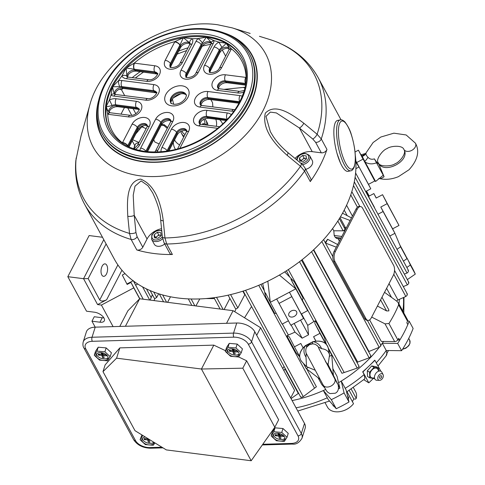 <?xml version="1.0" encoding="UTF-8"?>
<svg xmlns="http://www.w3.org/2000/svg" width="485" height="485" viewBox="0 0 485 485"><rect width="100%" height="100%" fill="white"/><g stroke="black" fill="none" stroke-linecap="round" stroke-linejoin="round"><path stroke-width="0.73" d="M262.797 444.272L291.455 443.429A11.549 6.699 -162.5 0 0 297.996 435.857L248.253 344.126A11.549 6.699 -162.5 0 0 233.831 337.166L92.308 341.307A2.886 1.212 -91.7 0 1 92.035 337.245A14.441 8.372 17.5 0 0 83.19 341.986L86.372 331.886A14.441 8.372 17.5 0 1 95.218 327.151L92.035 337.245L233.552 333.104L236.741 323.01A14.441 8.372 17.5 0 1 254.764 331.71L304.513 423.441A14.441 8.372 17.5 0 1 305.18 428.17L301.991 438.264A14.441 8.372 17.5 0 0 301.324 433.535L304.513 423.441M236.741 323.01L95.218 327.151M213.818 345.132L119.837 347.884L116.588 358.172L201.439 369.018L213.818 345.132L225.543 350.722M238.559 356.93L246.635 360.779L278.651 419.816L274.813 427.224L251.188 460.75L201.439 369.018L242.797 368.188L274.813 427.224M116.588 358.172L102.99 371.655L105.118 364.92L119.837 347.884M102.99 371.655L135.006 430.686L166.337 449.91L251.188 460.75M246.635 360.779L242.797 368.188M337.026 153.43L340.476 163.069M287.138 155.315A4.335 1.485 129.5 0 0 287.744 152.442L301.088 163.445C302.125 164.106 303.44 165.64 305.029 168.052L305.029 168.052A4.335 3.025 151.5 0 1 304.586 171.108L300.506 166.288L287.138 155.315C276.177 145.591 261.47 129.847 265.319 113.163C275.577 102.468 292.164 114.581 303.786 123.202L317.111 134.248L321.264 138.934L326.957 149.428A132.841 92.799 151.5 0 1 310.279 181.602L304.586 171.108A132.841 92.799 151.5 0 1 166.707 244.01A4.335 3.025 -28.5 0 1 164.027 242.706L162.348 236.838L160.638 219.681C160.371 212.563 157.716 203.615 152.678 192.83L147.943 185.688L141.105 180.899L134.994 186.185L133.217 195.219L134.224 215.322A4.335 1.522 174.3 0 1 127.779 216.268C127.094 201.936 126.197 181.481 140.601 179.092C156.406 185.319 161.323 206.234 163.281 220.802L164.948 237.959L166.707 244.01L172.399 254.504A132.841 92.799 151.5 0 1 153.957 253.503A132.841 92.799 151.5 0 1 136.831 249.957L131.138 239.463L129.525 233.43L127.779 216.268M232.157 27.857L217.789 24.777C166.834 17.12 102.171 57.157 89.798 105.057A98.025 68.476 151.5 0 0 140.262 175.837A98.025 68.476 151.5 0 0 259.154 117.473A98.025 68.476 151.5 0 0 232.157 27.857L250.181 33.441M355.299 155.394A132.841 92.799 151.5 0 1 303.44 258.644A132.841 92.799 151.5 0 1 178.086 298.008A132.841 92.799 151.5 0 1 114.314 259.081L84.493 204.082C77.412 190.805 74.526 176.304 75.83 160.565L81.001 136.042L89.798 105.057M127.761 107.979L131.75 115.333M138.862 128.446L139.462 129.55M133.102 108.658L135.897 113.805M142.493 125.973L143.281 127.422M124.7 95.636L121.535 89.804L119.462 89.119M119.092 89.288L117.328 90.355M228.926 49.816A4.335 2.243 25.3 0 1 228.962 49.731L228.241 46.251L225.968 43.165C225.683 44.032 224.337 45.438 221.942 47.384L218.82 42.11L225.968 43.165L231.4 48.858A73.641 51.44 151.5 0 1 246.107 77.436A4.335 2.304 -80.6 0 0 245.719 83.475A5.778 4.038 -28.5 0 0 245.531 83.444L225.222 80.85A5.778 4.038 -28.5 0 0 219.226 83.044A5.778 4.038 -28.5 0 0 217.838 88.052L219.432 88.779A4.335 2.225 97.3 0 0 217.407 90.355A10.106 7.063 151.5 0 1 212.836 81.474A10.106 7.063 151.5 0 1 225.47 74.793L245.78 77.388A10.106 7.063 151.5 0 1 246.107 77.436M210.793 41.855L206.38 37.139L202.33 42.995A4.335 1.182 -134.6 0 0 198.062 38.6L206.38 37.139L214.055 40.643A73.641 51.44 151.5 0 1 218.82 42.11A10.106 7.063 151.5 0 0 214.049 46.96L204.524 65.329A10.106 7.063 151.5 0 0 209.096 74.205A10.106 7.063 151.5 0 0 221.73 67.524L231.254 49.155A10.106 7.063 151.5 0 0 231.4 48.858A4.335 2.243 25.3 0 0 228.962 49.731L228.884 49.888A4.335 2.158 27.4 0 1 231.254 49.155M189.908 43.068A4.335 3.092 -21.7 0 1 192.454 38.745A10.106 7.063 151.5 0 1 191.927 44.135A4.335 2.158 27.4 0 0 189.556 44.862L189.859 42.977L183.366 37.721L179.977 44.959A4.335 2.073 -150.6 0 0 174.879 41.637L183.366 37.721L192.454 38.745A73.641 51.44 151.5 0 1 198.062 38.6A10.106 7.063 151.5 0 0 195.964 41.395L180.984 70.295A10.106 7.063 151.5 0 0 185.555 79.17A10.106 7.063 151.5 0 0 198.189 72.489L213.17 43.595A10.106 7.063 151.5 0 0 214.055 40.643A4.335 2.825 4.3 0 0 211.211 43.044L210.805 44.323A4.335 2.158 27.4 0 1 213.17 43.595M127.155 76.691A5.778 4.038 151.5 0 1 129.149 72.01A5.778 4.038 151.5 0 1 134.788 70.143L134.297 69.234A5.778 4.038 -28.5 0 0 134.109 69.209L126.155 67.973L126.937 76.472A4.335 3.098 147.2 0 0 121.82 76.09L126.155 67.973L134.218 63.135A73.641 51.44 151.5 0 1 174.879 41.637A10.106 7.063 151.5 0 0 174.721 41.934L165.197 60.304A10.106 7.063 151.5 0 0 169.768 69.179A10.106 7.063 151.5 0 0 182.402 62.498L191.927 44.135M114.551 93.999A5.778 4.038 151.5 0 1 116.582 89.337A5.778 4.038 151.5 0 1 122.196 87.494L121.705 86.585A5.778 4.038 -28.5 0 0 119.728 86.669L112.514 86.773L114.023 93.235L114.702 94.138A4.335 2.861 120.9 0 0 110.998 95.133L112.514 86.773L118.498 80.668A73.641 51.44 151.5 0 1 121.82 76.09A10.106 7.063 151.5 0 0 126.482 78.734L146.791 81.328A10.106 7.063 151.5 0 0 159.426 74.648A10.106 7.063 151.5 0 0 154.86 65.772L134.545 63.171A10.106 7.063 151.5 0 0 134.218 63.135A4.335 2.14 -84.8 0 0 134.109 69.209M109.986 112.72A4.335 2.304 99.4 0 0 109.901 112.702A4.335 2.304 99.4 0 0 107.718 114.254L106.185 106.5L109.458 99.94A73.641 51.44 151.5 0 1 110.998 95.133A10.106 7.063 151.5 0 0 113.89 96.085L145.846 100.171A10.106 7.063 151.5 0 0 158.48 93.49A10.106 7.063 151.5 0 0 153.909 84.608L121.953 80.528A10.106 7.063 151.5 0 0 118.498 80.668A4.335 1.273 -101 0 0 119.728 86.669M122.741 143.518L122.426 142.826A73.641 51.44 151.5 0 1 107.718 114.254A10.106 7.063 151.5 0 0 108.046 114.302L128.355 116.897A10.106 7.063 151.5 0 0 140.989 110.216A10.106 7.063 151.5 0 0 136.424 101.335L116.109 98.74A10.106 7.063 151.5 0 0 109.458 99.94L112.059 105.481C109.083 106.379 107.118 106.718 106.185 106.5L107.579 110.337L110.071 112.732A4.335 2.225 97.3 0 0 108.046 114.302M121.02 114.127L123.572 109.204A11.549 5.929 -82.7 0 1 124.578 107.573M128.198 146.573L127.737 145.73A5.778 4.038 -28.5 0 0 127.652 145.9L127.488 146.227M243.87 91.974A10.106 7.063 151.5 0 1 237.717 92.95A4.335 2.225 97.3 0 1 239.742 91.374L244.004 90.556L244.137 91.131M133.714 148.804L134.278 148.574L134.715 149.131M127.652 145.9A4.335 2.243 -154.7 0 0 122.426 142.826A10.106 7.063 151.5 0 1 122.572 142.529L132.096 124.16A10.106 7.063 151.5 0 1 144.73 117.479A10.106 7.063 151.5 0 1 149.301 126.361L139.783 144.73A10.106 7.063 151.5 0 1 135.388 149.344M295.019 158.437A15.884 11.094 151.5 0 1 312.231 151.666L321.312 152.823L315.62 142.329L312.734 139.001A4.335 1.491 -50.5 0 0 317.111 134.248A130.908 91.447 151.5 0 0 269.29 39.358L259.439 36.308M305.029 168.052L310.721 178.547A4.335 3.025 151.5 0 1 310.279 181.602M326.957 149.428A4.335 3.025 151.5 0 1 321.312 152.823M312.734 139.001L299.397 127.991L276.377 112.932L270.333 112.096L265.974 116.4L270.375 131.714M147.058 238.996L134.224 215.322L135.933 232.479L137.109 236.716L142.802 247.211L147.058 238.996A15.884 11.094 151.5 0 1 161.535 228.708M142.802 247.211A4.335 3.025 151.5 0 1 136.831 249.957M172.399 254.504A4.335 3.025 151.5 0 1 169.72 253.2L164.027 242.706M162.348 236.838A4.335 1.522 -5.7 0 0 164.948 237.959A130.908 91.447 151.5 0 0 300.506 166.288A4.335 1.491 129.5 0 0 301.088 163.445M160.638 219.681A4.335 1.522 -5.7 0 0 163.281 220.802M135.933 232.479A4.335 1.522 174.3 0 1 129.525 233.43A130.908 91.447 151.5 0 1 76.175 157.91M312.231 151.666L299.397 127.991A4.335 1.485 -50.5 0 0 303.786 123.202M301.167 161.178A3.607 2.522 151.5 0 1 301.343 160.771A3.607 2.522 151.5 0 1 302.476 159.438A3.607 2.522 151.5 0 1 305.853 158.389A3.607 2.522 151.5 0 1 306.441 158.522M296.529 159.686L297.123 157.958C300.712 152.781 304.889 152.023 309.654 155.679L312.237 160.45A7.22 5.044 151.5 0 1 312.037 164.676A7.22 5.044 151.5 0 1 305.702 169.301M300.912 161.147L300.864 160.711L304.083 158.158L306.435 158.462M306.15 155.891L306.484 158.892L303.27 161.444L299.724 160.99L299.39 157.989L302.604 155.436L306.15 155.891M300.864 160.711L299.39 157.989M304.083 158.158L302.604 155.436M173.096 98.037A124.9 87.251 151.5 0 1 180.832 93.841M134.648 145.361L132.187 140.832M146.137 128.628L141.796 126.791L135.788 133.884M134.266 147.391L134.29 146.652C135.133 144.378 135.242 144.427 134.606 146.797L133.496 148.731M138.837 142.711L136.03 143.408L135.139 145.015M134.484 147.01L134.29 146.652C135.133 144.378 135.242 144.427 134.606 146.797M244.967 88.131L243.755 87.621L245.113 87.524M132.726 139.795L138.977 142.438M173.666 104.263L172.381 98.916M145.409 437.07A6.281 3.644 -162.5 0 0 141.862 439.119A6.281 3.644 -162.5 0 0 141.869 440.483A6.281 3.644 -162.5 0 0 147.864 444.769A6.281 3.644 -162.5 0 0 153.842 442.896A6.281 3.644 -162.5 0 0 153.939 442.302M142.263 438.379A6.281 3.644 -162.5 0 0 142.36 438.913A6.281 3.644 -162.5 0 0 147.507 442.987A6.281 3.644 -162.5 0 0 153.8 442.217M141.905 434.924L140.092 439.731L145.348 444.587L153.296 445.278L154.921 442.908M147.561 438.391L147.416 438.852L143.936 438.549L144.227 439.58L147.707 439.883L148.361 442.162L149.932 442.296L149.283 440.022L150.374 440.113M147.416 438.852L147.222 438.179M144.227 439.58L145.839 438.713M148.077 438.707L147.707 439.883M142.808 435.475L140.092 439.731M149.435 439.537L149.283 440.022M148.361 442.162L148.471 438.949M155.855 238.008A3.607 2.522 151.5 0 1 156.031 237.601A3.607 2.522 151.5 0 1 157.164 236.268A3.607 2.522 151.5 0 1 160.541 235.219A3.607 2.522 151.5 0 1 161.129 235.352M164.712 243.973A7.22 5.044 151.5 0 1 154.236 244.161L151.647 239.396A7.22 5.044 151.5 0 0 162.633 238.741M155.6 237.977L155.552 237.541L158.771 234.989L161.123 235.292M160.838 232.721L161.172 235.722L157.958 238.274L154.412 237.826L154.078 234.819L157.292 232.266L160.838 232.721M155.552 237.541L154.078 234.819M158.771 234.989L157.292 232.266M380.392 371.08L378.506 370.637L378.185 370.061A5.414 3.601 121.9 0 0 377.718 369.073A5.414 3.601 121.9 0 0 371.946 369.988A5.414 3.601 121.9 0 0 370.601 376.96A5.414 3.601 121.9 0 0 373.274 377.936L373.935 377.967L375.16 379.47A5.056 3.359 -58.1 0 1 375.044 379.325A5.056 3.359 -58.1 0 1 376.305 372.813A5.056 3.359 -58.1 0 1 380.392 371.08A5.056 3.359 -58.1 0 1 381.689 371.959A5.056 3.359 -58.1 0 1 381.907 372.322L383.089 374.638A3.607 2.401 -58.1 0 1 382.034 379.034A3.607 2.401 -58.1 0 1 379.543 380.325A3.607 2.401 -58.1 0 1 377.779 378.458A3.607 2.401 -58.1 0 1 379.088 374.99A3.607 2.401 -58.1 0 1 383.089 374.638M379.543 380.325L376.942 380.282A5.056 3.359 -58.1 0 1 375.16 379.47M381.149 377.821A1.443 0.958 -58.1 0 1 379.616 378.064A1.443 0.958 -58.1 0 1 379.973 376.202A1.443 0.958 -58.1 0 1 381.513 375.96A1.443 0.958 -58.1 0 1 381.149 377.821M378.615 370.625L378.542 368.163L376.251 366.733L371.704 365.933L367.321 370.789L367.484 376.451L369.776 377.876L374.42 378.573M378.542 368.163L373.99 367.357L369.606 372.213L369.776 377.876M369.606 372.213L367.321 370.789M373.99 367.357L371.704 365.933M386.678 353.692C386.042 356.069 386.151 356.117 387 353.844L386.23 350.503L401.604 350.691A124.9 87.251 -28.5 0 0 408.079 339.67A124.9 87.251 -28.5 0 0 413.129 328.466L409.188 321.197A124.9 87.251 151.5 0 1 404.138 332.407A124.9 87.251 151.5 0 1 397.664 343.428L382.289 343.241A108.294 75.648 151.5 0 1 380.864 345.217A108.294 75.648 151.5 0 0 383.526 341.452M401.604 350.691L397.664 343.428M388.479 350.534L387.024 353.104M338.56 382.683A108.294 75.648 151.5 0 0 379.312 347.278A108.294 75.648 151.5 0 1 341.24 381.077L344.077 392.905A124.9 87.251 151.5 0 1 331.316 399.652L323.368 390.522A108.294 75.648 151.5 0 1 292.103 400.561A108.294 75.648 151.5 0 0 325.696 389.455M407.612 320.791L409.188 321.197M399.422 299.324A108.294 75.648 151.5 0 1 398.9 303.895A108.294 75.648 151.5 0 0 399.422 299.324M406.078 256.589A124.9 87.251 151.5 0 1 407.624 259.281A124.9 87.251 151.5 0 1 410.365 265.022L406.842 267.459M347.484 395.675L348.794 398.076L347.43 395.433M332.583 404.538L333.474 406.175L333.844 405.981M348.794 398.076L348.145 398.421M380.84 371.243L374.929 360.343L368.915 366.145A108.294 75.648 -28.5 0 0 374.711 360.203L374.929 360.343M373.311 378.5L368.812 382.841L363.792 379.713M362.901 371.946L362.677 371.807A108.294 75.648 -28.5 0 0 368.915 366.145L362.901 371.946L368.812 382.841M362.677 371.807L364.156 374.529L364.896 378.779L346.611 392.038M407.333 279.615L415.287 274.11A124.9 87.251 -28.5 0 0 412.553 268.363L407.624 259.281M323.368 390.522L328.139 399.428L336.238 408.734A124.9 87.251 -28.5 0 0 349 401.986L346.108 389.922L341.24 381.077M376.281 362.828A108.294 75.648 -28.5 0 0 386.23 350.503L382.289 343.241M415.287 274.11L410.365 265.022M336.238 408.734L331.316 399.652M349 401.986L344.077 392.905M239.069 353.225A6.281 3.644 -162.5 0 0 233.073 348.945A6.281 3.644 -162.5 0 0 227.095 350.819A6.281 3.644 -162.5 0 0 227.095 352.183A6.281 3.644 -162.5 0 0 233.097 356.463A6.281 3.644 -162.5 0 0 239.075 354.596A6.281 3.644 -162.5 0 0 239.069 353.225M227.495 350.079A6.281 3.644 -162.5 0 0 227.592 350.613A6.281 3.644 -162.5 0 0 232.897 354.729A6.281 3.644 -162.5 0 0 239.166 353.759M225.325 351.431L230.581 356.281L238.523 356.978L241.209 352.819L235.952 347.963L228.005 347.272L225.325 351.431L226.556 347.527L229.241 343.368L237.183 344.059L235.952 347.963M233.146 348.964L232.642 350.552L229.162 350.249L229.46 351.279L232.939 351.583L233.588 353.862L235.164 353.995L234.516 351.722L237.989 352.025L237.771 351.261M232.642 350.552L232.145 348.806M237.444 350.97L234.219 350.685L233.77 349.109L233.588 353.862M229.46 351.279L231.072 350.412M233.018 349.364L233.582 349.061M233.721 349.097L232.939 351.583M229.241 343.368L228.005 347.272M237.183 344.059L242.445 348.909L241.209 352.819M237.001 350.928L237.989 352.025M234.819 350.74L234.516 351.722M315.268 370.273L306.556 366.66L305.986 357.008C303.84 354.014 303.416 350.479 304.713 346.417L304.792 346.302M313.431 341.695L313.559 341.695C317.639 342.883 320.306 345.217 321.549 348.709L318.336 346.951L317.02 345.393M318.336 346.951L319.451 349.873M334.68 378.706A6.572 4.589 151.1 0 1 334.711 378.755A6.572 4.589 151.1 0 1 334.729 378.791A6.572 4.589 151.1 0 1 331.061 386.024A6.572 4.589 151.1 0 1 323.216 385.12A6.572 4.589 151.1 0 1 323.198 385.09A6.572 4.589 151.1 0 1 323.18 385.06M312.576 343.877L309.388 344.689L306.969 346.902C308.351 344.914 310.224 343.913 312.589 343.901L312.576 343.877M321.549 348.709C324.986 349.03 327.411 350.394 328.824 352.807L329.551 354.826L328.09 364.641L325.447 361.689M306.817 354.402L306.241 353.407L305.986 357.008M317.529 345.86L315.22 344.271L312.255 343.744L309.26 344.544C306.223 346.417 305.18 349.297 306.138 353.183L306.241 353.407M312.607 343.738L312.631 341.913L304.713 346.417A15.144 10.84 152.8 0 0 300.712 360.143A15.144 10.84 152.8 0 0 301.906 361.768L306.556 366.66M313.559 341.695L312.546 341.804L313.462 341.567C321.482 340.07 326.417 342.277 328.272 348.2A15.144 10.84 152.8 0 0 327.436 345.884A15.144 10.84 152.8 0 0 313.559 341.695M306.799 346.763L305.368 345.635L312.522 341.931M179.626 144.918A23.104 16.138 151.5 0 1 174.582 140.007A23.104 16.138 151.5 0 1 174.564 139.977M175.503 149.513A26.869 18.77 151.5 0 1 173.321 142.378M219.717 119.728A26.869 18.77 151.5 0 1 222.663 123.942M183.724 137.012A13.859 9.682 151.5 0 1 182.706 135.606L181.572 133.514A13.859 9.682 -28.5 0 0 184.148 136.194M206.762 125.088L206.701 124.966A13.859 9.682 -28.5 0 0 205.943 120.298L207.077 122.39A13.859 9.682 151.5 0 1 207.901 125.227M215.776 119.225A23.104 16.138 151.5 0 1 216.371 126.312M161.226 125.257L163.912 125.56L164.318 124.772L167.689 127.5M163.912 125.56L167.234 128.379M159.165 143.942L154.86 142.014L153.703 139.771M161.687 124.415L164.318 124.772M212.873 106.906L212.557 102.632L210.817 99.631M384.078 176.74L378.336 162.893C383.914 175.127 411.08 160.765 403.866 149.398A6.572 4.553 -28.5 0 0 403.896 149.459A6.572 4.553 -28.5 0 0 411.801 150.356A6.572 4.553 -28.5 0 0 415.475 143.257A6.572 4.553 -28.5 0 0 415.445 143.196L406.169 134.975L393.899 133.169L380.798 137.037L373.111 142.517L365.92 153.066L366.193 155.151L367.891 157.207C369.697 159.183 371.862 159.729 374.384 158.856L384.078 176.74C381.865 178.213 380.325 178.807 379.446 178.529M403.908 149.483L403.938 149.538C406.866 153.308 399.276 162.511 395.245 163.639C391.898 166.446 379.391 167.161 378.294 162.821L378.282 162.796M374.468 180.153L361.774 156.431A0.364 0.327 153.5 0 1 361.774 156.425C361.052 155.054 360.937 154.479 361.422 154.703L362.004 155.946L365.635 153.606M376.481 162.778C372.589 164.409 368.824 164.197 365.187 162.129L375.584 181.481L374.681 180.802L364.884 162.469L365.187 162.129L364.768 161.378L364.49 161.717L361.955 156.788A0.364 0.321 153.4 0 0 361.962 156.8M378.712 164.039C377.718 163.487 376.275 161.766 374.384 158.856M365.86 153.266A5.778 4.983 13.2 0 1 362.168 156.328L364.768 161.378A5.778 2.413 -48.4 0 0 367.891 157.207M362.004 155.946L362.168 156.328A0.364 0.321 153.4 0 0 361.955 156.788L361.774 156.425A0.364 0.327 153.5 0 1 362.004 155.946M106.803 265.277A6.281 3.225 97.3 0 0 105.093 263.882A6.281 3.225 97.3 0 0 101.492 267.823A6.281 3.225 97.3 0 0 101.795 274.946A6.281 3.225 97.3 0 0 103.505 276.347A6.281 3.225 97.3 0 0 107.106 272.4A6.281 3.225 97.3 0 0 106.803 265.277M139.832 298.778L130.968 282.428L127.137 284.452L122.293 275.037L125.015 273.595L122.293 275.037L127.149 284.452M130.968 282.428L133.769 287.872L101.395 305.065L97.588 304.58L83.553 278.693L67.821 276.686L89.137 235.558L102.487 237.268M119.777 326.429L127.894 310.776L139.674 298.76L133.769 287.872M121.953 270.218L106.615 299.809L97.588 304.58M95.187 327.151L91.956 321.191L94.26 316.741L102.244 317.766L99.94 322.21A7.942 3.959 -152.6 0 0 104.287 320.87A7.942 3.959 -152.6 0 0 102.044 315.729A7.942 3.959 -152.6 0 0 94.526 312.219L86.536 311.2L67.821 276.686M113.09 326.629L101.395 305.065M99.94 322.21L91.956 321.191M106.112 243.949L88.149 278.602L83.553 278.693L103.784 239.657M88.149 278.602L99.722 299.948L117.885 264.907M106.615 299.809C103.256 301.361 100.959 301.409 99.722 299.948M102.244 317.766A7.942 3.959 -152.6 0 0 103.845 317.82M340.234 119.886L337.524 120.45A25.99 7.378 78.3 0 0 335.02 123.311A25.99 7.378 78.3 0 0 336.826 152.708A25.99 7.378 78.3 0 0 348.042 171.35L350.758 170.793C351.874 170.829 353.013 169.629 354.183 167.179C356.36 159.056 355.426 148.234 351.376 134.721C350.243 130.507 348.103 126.264 344.956 121.996C343.125 120.189 341.549 119.486 340.234 119.886A25.99 7.378 78.3 0 0 337.73 122.747A25.99 7.378 78.3 0 0 339.542 152.151A25.99 7.378 78.3 0 0 350.758 170.793M290.697 397.961L294.607 390.407L260.621 327.739L256.71 335.293M226.543 323.307L233.079 310.691L260.621 327.739M233.079 310.691L139.674 298.76L125.415 326.266M352.401 401.647L353.801 398.931L355.475 399.137L356.245 398.391A16.047 11.21 -28.5 0 0 355.62 391.734L353.395 387.618M356.245 398.391L351.207 389.103M181.93 130.956A12.416 8.675 -28.5 0 0 185.009 134.527M180.85 131.441A13.859 9.682 -28.5 0 0 181.572 133.514M205.943 120.298A13.859 9.682 -28.5 0 0 204.864 118.825M206.701 124.966L204.9 123.899A12.416 8.675 -28.5 0 0 203.718 119.352M202.403 124.53L202.857 123.645L204.9 123.899M325.18 402.92L327.411 407.03A16.047 11.21 -28.5 0 0 343.677 410.656L343.974 410.553A14.605 10.203 -28.5 0 0 349.539 407.533L349.788 407.345A16.047 11.21 -28.5 0 0 353.51 403.696L347.048 391.771M343.677 410.656A16.047 11.21 -28.5 0 0 349.788 407.345M353.801 398.931L349.188 390.425M203.409 124.657L202.857 123.645M296.584 311.667A4.335 3.098 152.8 0 0 291.309 310.952A4.335 3.098 152.8 0 0 288.902 315.674A4.335 3.098 152.8 0 0 288.927 315.717A4.335 3.098 152.8 0 0 294.207 316.432A4.335 3.098 152.8 0 0 296.608 311.709A4.335 3.098 152.8 0 0 296.584 311.667M387.915 204.658L391.328 211.175L387.915 204.658M325.968 343.938L315.068 323.834A4.335 3.025 151.5 0 1 315.214 321.343A4.335 3.025 151.5 0 1 315.468 320.906L324.429 337.427L326.417 344.411M302.755 301.13L290.933 279.33C291.139 278.966 291.891 279.439 293.201 280.748L294.201 281.682L303.155 298.202A4.335 3.025 -28.5 0 0 302.901 298.633A4.335 3.025 -28.5 0 0 302.755 301.13L307.648 310.63L301.264 314.007L303.574 318.487L290.806 325.235L276.68 298.954L270.297 302.331L282.118 324.125L288.405 320.803M377.415 306.041L386.569 310.933L388.867 310.885L388.758 309.763L381.974 297.25M407.497 321.173L398.628 304.829A124.9 87.251 151.5 0 1 394.287 314.238A124.9 87.251 151.5 0 1 388.94 323.519L397.803 339.87A124.9 87.251 -28.5 0 0 398.773 338.324L399.755 340.137A124.9 87.251 -28.5 0 0 404.138 332.407A124.9 87.251 -28.5 0 0 407.824 324.58L406.836 322.761A124.9 87.251 -28.5 0 0 407.497 321.173A2.886 2.019 -28.5 0 0 407.473 319.7L398.379 302.931L396.766 301.173L384.526 292.316M398.628 304.829L398.379 302.931M325.211 242.585A108.294 75.648 -28.5 0 0 327.581 239.25L337.651 244.543M214.455 298.596L205.785 298.566M276.541 313.837A4.335 3.025 -28.5 0 0 274.625 313.286L265.671 296.765L262.688 283.586M284.713 271.891L294.201 281.682M332.862 368.661L337.045 376.378L339.876 388.17A124.9 87.251 151.5 0 1 338.481 388.958M318.099 377.785L321.731 384.478L324.932 388.152M369.625 319.894L381.301 341.422L394.638 341.586A2.886 2.019 -28.5 0 0 397.803 339.87M339.409 241.148L338.033 238.602M340.561 238.923L336.596 238.42L335.19 237.292L334.201 235.474L333.795 230.787L332.607 228.599M345.466 227.671L340.003 217.601M397.791 339.888L399.755 340.137M386.569 310.933L380.592 299.912M339.354 218.662L344.932 228.956L344.859 229.732L343.125 230.818L337.833 221.063M343.125 230.818L333.795 230.787M394.638 341.586L385.017 323.847L371.68 317.105M385.017 323.847L388.94 323.519M291.048 398.609L298.602 393.22M158.643 293.746L156.679 297.493L154.915 298.524L154.23 298.117L150.144 290.576M156.679 297.493L153.715 292.025M315.468 320.906A2.886 2.019 151.5 0 0 313.886 321.519A108.294 75.648 -28.5 0 1 307.726 325.35L301.506 313.874M299.712 356.911L295.898 352.51L286.938 335.99A2.886 2.019 151.5 0 1 288.345 335.026A108.294 75.648 -28.5 0 0 294.965 332.098L291.145 325.059M301.07 396.857C300.676 397.639 301.403 397.567 303.246 396.645L316.414 386.794L306.793 369.049M303.246 396.645L245.568 290.291M244.98 294.34L237.832 307.933L230.599 294.589M237.832 307.933L236.031 308.89L235.322 308.442L228.126 295.165M223.106 309.418L216.552 297.329M229.884 298.414L224.106 309.545M166.573 302.197L162.639 294.935M170.496 296.784L167.58 302.325M151.181 297.632L146.434 288.878M404.338 274.092L407.048 273.049L355.099 177.249M407.048 273.049C408.57 271.842 408.855 270.927 407.915 270.297M403.302 286.593L407.37 284.883L353.504 185.549M407.37 284.883C408.885 283.664 409.201 282.791 408.303 282.258M359.173 206.428L359.488 206.458L359.173 206.428A7.22 3.71 97.3 0 0 356.038 209.065L344.065 232.188A5.056 2.595 -82.7 0 1 344.859 229.732A5.056 2.595 -82.7 0 1 346.144 228.18L346.126 228.18M396.554 301.015L397.93 299.985L405.842 296.481L393.79 274.249M357.427 207.198L350.758 194.903M405.842 296.481C407.37 295.262 407.703 294.425 406.842 293.977M366.963 320.239L366.648 320.215A7.22 3.71 97.3 0 1 364.756 318.621L365.999 318.778A7.22 3.71 97.3 0 0 367.963 320.385A7.22 3.71 97.3 0 0 371.34 317.76L393.232 275.529A7.22 3.71 97.3 0 0 393.65 265.428L362.622 208.21A7.22 3.71 97.3 0 0 360.658 206.604A7.22 3.71 97.3 0 0 357.281 209.223L335.384 251.46A7.22 3.71 97.3 0 0 334.965 261.56L365.999 318.778M364.756 318.621L333.728 261.403A7.22 3.71 97.3 0 1 332.837 257.868L332.819 257.268A7.22 3.71 97.3 0 1 334.147 251.303L335.384 251.46M368.588 351.637L379.191 347.327L321.828 241.548M379.191 347.327C380.858 346.211 381.295 345.562 380.495 345.387M356.924 362.368L369.127 357.833L311.57 251.697M369.127 357.833C370.849 356.772 371.304 356.166 370.498 356.02M328.218 347.945L341.961 373.286L357.221 368.109L299.524 261.712M357.221 368.109C358.997 367.115 359.476 366.551 358.657 366.411M368.812 196.255L366.114 191.284M194.837 305.805L191.138 298.984M199.802 298.918L195.873 305.938M336.293 247.156L325.477 243.082M325.653 243.094L327.642 239.263M342.543 213.212L351.467 217.88M350.115 220.487L340.458 216.843M133.096 280.736L126.906 284.004M137.74 283.986L135.6 285.119L143.239 299.215M133.824 281.276L135.6 285.119L133.29 280.633M307.726 325.35L308.539 334.808L302.155 338.184L294.965 332.098M302.155 338.184L294.171 323.459M308.539 334.808L300.554 320.082M365.926 191.381L374.384 207.61M374.535 207.489L365.829 191.436M286.938 335.99A4.335 3.025 151.5 0 1 289.521 337.293A4.335 3.025 151.5 0 1 289.539 337.336L294.431 346.836L300.815 343.459L303.083 347.872M315.068 323.834L319.961 333.334L313.577 336.711L315.85 341.131M307.884 367.769L306.253 368.63L303.361 363.301M299.681 356.524L294.431 346.836M328.309 348.388L331.776 355.135L328.412 348.921M325.459 343.477L319.961 333.334M315.965 341.119L313.577 336.711M333.371 375.099L331.776 355.135L329.685 356.239M368.618 196.352L373.868 193.576L376.178 198.062L382.562 194.691L387.175 203.658L380.798 207.034L383.101 211.521L377.973 214.231M382.562 194.691L398.997 225.458L392.614 228.829L394.923 233.315L383.101 211.521M392.614 228.829L380.798 207.034M399.688 244.64L404.672 253.831A124.9 87.251 151.5 0 1 407.012 258.644L400.61 246.835L394.923 233.315L389.794 236.025M376.275 198.013L373.868 193.576M398.997 225.458L387.175 203.658M338.251 385.181L339.876 388.17M407.012 258.644L403.411 261.136M400.61 246.835L397.009 249.332M306.253 368.63L320.088 379.325M290.933 279.33L295.826 288.83L289.442 292.206L303.574 318.487M291.752 296.693L278.984 303.44M276.68 298.954L289.442 292.206L301.264 314.007M279.396 275.056L295.826 288.83L307.648 310.63M267.835 281.179L270.297 302.331L265.404 292.831C265.028 293.049 265.119 294.359 265.671 296.765M374.79 180.99L368.479 184.324L370.789 188.81L365.66 191.52M355.032 151.981L358.427 150.186L363.041 159.153L356.663 162.53L368.479 184.324M355.832 160.923L370.789 188.81M358.427 150.186L361.41 155.679M355.893 162.002L358.967 167.016L355.899 168.635M334.147 251.303L344.065 232.188M284.871 437.694A6.281 3.644 -162.5 0 0 278.875 433.414A6.281 3.644 -162.5 0 0 272.897 435.281A6.281 3.644 -162.5 0 0 272.903 436.652A6.281 3.644 -162.5 0 0 278.899 440.932A6.281 3.644 -162.5 0 0 284.877 439.064A6.281 3.644 -162.5 0 0 284.871 437.694M273.304 434.548A6.281 3.644 -162.5 0 0 273.401 435.081A6.281 3.644 -162.5 0 0 278.705 439.198A6.281 3.644 -162.5 0 0 284.968 438.228M271.127 435.9L276.389 440.75L284.331 441.441L287.017 437.282L281.755 432.432L273.813 431.741L271.127 435.9L272.358 431.996L275.043 427.831L282.991 428.528L281.755 432.432M278.954 433.426L278.451 435.021L274.971 434.718L275.268 435.748L278.742 436.051L279.396 438.325L280.967 438.464L280.318 436.185L283.798 436.488L283.579 435.73M278.451 435.021L277.947 433.269M283.252 435.439L280.021 435.154L279.572 433.578L279.396 438.325M275.268 435.748L276.874 434.881M278.82 433.832L279.39 433.529M279.53 433.566L278.742 436.051M275.043 427.831L273.813 431.741M282.991 428.528L288.248 433.378L287.017 437.282M282.803 435.397L283.798 436.488M280.627 435.209L280.318 436.185M108.034 357.063A6.281 3.644 -162.5 0 0 102.032 352.783A6.281 3.644 -162.5 0 0 96.054 354.65A6.281 3.644 -162.5 0 0 96.06 356.02A6.281 3.644 -162.5 0 0 102.056 360.3A6.281 3.644 -162.5 0 0 108.034 358.433A6.281 3.644 -162.5 0 0 108.034 357.063M96.46 353.917A6.281 3.644 -162.5 0 0 96.557 354.45A6.281 3.644 -162.5 0 0 101.862 358.567A6.281 3.644 -162.5 0 0 108.131 357.597M94.284 355.269L99.546 360.119L107.488 360.81L110.174 356.651L104.912 351.801L96.97 351.11L94.284 355.269L95.521 351.358L98.2 347.199L106.148 347.897L104.912 351.801M102.111 352.795L101.607 354.383L98.128 354.08L98.425 355.111L101.905 355.414L102.553 357.694L104.129 357.833L103.475 355.553L106.955 355.857L106.736 355.093M101.607 354.383L101.11 352.637M106.409 354.802L103.184 354.523L102.729 352.947M98.425 355.111L100.031 354.25M101.983 353.201L102.547 352.898M102.687 352.934L101.905 355.414M98.2 347.199L96.97 351.11M106.148 347.897L111.404 352.747L110.174 356.651M105.96 354.765L106.955 355.857M103.784 354.577L103.475 355.553M102.553 357.694L102.723 352.941M92.308 341.307A11.549 6.699 -162.5 0 0 85.766 348.879L135.515 440.61A11.549 6.699 -162.5 0 0 149.938 447.57L161.954 447.218M254.764 331.71L251.582 341.804L301.324 433.535A2.886 2.019 151.5 0 1 297.996 435.857M233.831 337.166A2.886 1.212 -91.7 0 1 233.552 333.104A14.441 8.372 17.5 0 1 251.582 341.804A2.886 2.019 151.5 0 1 248.253 344.126M85.766 348.879A2.886 2.019 151.5 0 1 83.935 348.012L133.684 439.743C137.394 445.212 143.075 448.037 150.732 448.213A2.886 1.212 -91.7 0 1 149.938 447.57M301.991 438.264C299.275 442.726 296.026 444.666 292.249 444.072A2.886 1.212 -91.7 0 1 291.455 443.429M135.515 440.61A2.886 2.019 151.5 0 1 133.684 439.743M186.01 94.442A8.663 6.05 -28.5 0 0 181.851 91.901A8.663 6.05 -28.5 0 0 172.854 95.193A8.663 6.05 -28.5 0 0 170.775 102.699C170.641 103.166 171.635 103.693 173.757 104.275C178.601 104.421 182.493 102.426 185.44 98.291C186.379 96.254 186.567 94.975 186.01 94.442M182.099 85.839A12.998 9.076 151.5 0 1 187.974 97.261A12.998 9.076 151.5 0 1 171.726 105.845A12.998 9.076 151.5 0 1 165.852 94.429A12.998 9.076 151.5 0 1 182.099 85.839M209.769 72.168A5.778 4.038 151.5 0 1 210.181 69.434A4.335 2.158 27.4 0 1 210.344 70.956L209.932 72.277M186.228 77.133A5.778 4.038 151.5 0 1 186.64 74.399A4.335 2.158 27.4 0 1 186.804 75.921L186.392 77.242M170.441 67.142A5.778 4.038 151.5 0 1 170.853 64.408A4.335 2.158 27.4 0 1 171.011 65.93L170.605 67.251M171.017 103.05A8.663 6.05 151.5 0 1 173.66 95.812A8.663 6.05 151.5 0 1 182.342 92.811A8.663 6.05 151.5 0 1 186.167 94.83M149.301 126.361A4.335 2.158 27.4 0 0 146.931 127.094L147.252 125.233A5.778 4.038 -28.5 0 0 144.481 123.542A5.778 4.038 -28.5 0 0 137.261 127.361A4.335 2.158 -152.6 0 0 132.096 124.16M172.842 121.395A4.335 2.158 27.4 0 0 170.471 122.129L170.793 120.268A5.778 4.038 -28.5 0 0 168.022 118.576A5.778 4.038 -28.5 0 0 160.802 122.396A4.335 2.158 -152.6 0 0 155.637 119.195A10.106 7.063 151.5 0 1 168.271 112.514A10.106 7.063 151.5 0 1 172.842 121.395L157.861 150.295A10.106 7.063 151.5 0 1 156.703 152.054M188.629 131.386A4.335 2.158 27.4 0 0 186.264 132.12L186.579 130.259A5.778 4.038 -28.5 0 0 183.809 128.567A5.778 4.038 -28.5 0 0 176.588 132.387A4.335 2.158 -152.6 0 0 171.423 129.186A10.106 7.063 151.5 0 1 184.058 122.505A10.106 7.063 151.5 0 1 188.629 131.386L179.826 148.368M110.174 130.271A75.084 52.453 151.5 0 1 106.185 106.5A75.084 52.453 151.5 0 1 112.514 86.773A75.084 52.453 151.5 0 1 126.155 67.973A75.084 52.453 151.5 0 1 183.366 37.721A75.084 52.453 151.5 0 1 206.38 37.139A75.084 52.453 151.5 0 1 225.968 43.165A75.084 52.453 151.5 0 1 242.173 58.691M109.925 129.822A75.084 52.453 151.5 0 1 127.961 64.747A75.084 52.453 151.5 0 1 205.889 36.229A75.084 52.453 151.5 0 1 241.93 58.236C253.51 78.249 242.209 109.731 215.564 130.035C193.169 146.712 169.841 153.866 145.579 151.502C128.604 149.083 116.721 141.85 109.925 129.822M205.973 34.211A76.527 53.459 151.5 0 1 240.572 101.444A76.527 53.459 151.5 0 1 144.9 152.029A76.527 53.459 151.5 0 1 110.301 84.796A76.527 53.459 151.5 0 1 205.973 34.211M208.277 29.767A82.304 57.497 151.5 0 1 245.489 102.074A82.304 57.497 151.5 0 1 142.596 156.473A82.304 57.497 151.5 0 1 105.384 84.166A82.304 57.497 151.5 0 1 208.277 29.767M249.551 54.108A83.747 58.503 151.5 0 1 229.435 126.688A83.747 58.503 151.5 0 1 142.511 158.492A83.747 58.503 151.5 0 1 102.311 133.951L102.802 134.86A83.747 58.503 151.5 0 0 143.008 159.401A83.747 58.503 151.5 0 0 229.926 127.597A83.747 58.503 151.5 0 0 250.042 55.011L249.551 54.108C241.615 40.206 228.083 31.919 208.95 29.245C181.378 25.414 146.537 37.812 123.857 59.443C99.57 81.765 90.38 112.853 102.311 133.951M230.527 35.799A85.19 59.509 151.5 0 1 243.64 114.648A85.19 59.509 151.5 0 1 142.923 161.42A85.19 59.509 151.5 0 1 97.346 108.022M224.306 33.004A85.518 59.74 151.5 0 1 246.095 111.417A85.518 59.74 151.5 0 1 142.79 161.675A85.518 59.74 151.5 0 1 98.394 101.286M341.028 119.819L318.045 77.424A132.841 92.799 151.5 0 1 321.264 138.934A4.335 3.025 -28.5 0 1 315.62 142.329M137.109 236.716A4.335 3.025 151.5 0 1 131.138 239.463A132.841 92.799 151.5 0 1 84.493 204.082M121.535 89.804A127.064 88.761 151.5 0 1 123.002 88.422M135.321 78.03A127.064 88.761 151.5 0 1 143.578 72.077M177.128 54.138A127.064 88.761 151.5 0 1 186.579 50.61M202.415 46.051A127.064 88.761 151.5 0 1 210.811 44.311M132.199 77.636A125.906 87.955 151.5 0 1 140.213 71.647M178.71 51.077A125.906 87.955 151.5 0 1 188.047 47.779M139.838 150.508A10.106 7.063 151.5 0 1 140.656 148.095L155.637 119.195M161.069 151.829A10.106 7.063 151.5 0 1 161.905 147.555L171.423 129.186M217.71 128.313L198.971 125.918A10.106 7.063 151.5 0 1 194.4 117.043A10.106 7.063 151.5 0 1 207.034 110.362L227.344 112.956A10.106 7.063 151.5 0 1 231.248 114.678M233.891 111.21A10.106 7.063 151.5 0 1 231.872 111.162L199.917 107.082A10.106 7.063 151.5 0 1 195.346 98.2A10.106 7.063 151.5 0 1 207.986 91.519L239.936 95.6A10.106 7.063 151.5 0 1 242.294 96.272M237.717 92.95L217.407 90.355M218.074 88.312A5.778 4.038 151.5 0 1 220.075 83.626A5.778 4.038 151.5 0 1 225.713 81.759L225.222 80.85A4.335 2.225 -82.7 0 1 225.47 74.793M245.616 85.117L226.895 82.723A4.335 2.225 97.3 0 1 225.713 81.759L245.756 84.323M245.816 83.972L245.531 83.444A4.335 2.225 -82.7 0 1 245.78 77.388M200.59 105.039A5.778 4.038 151.5 0 1 202.584 100.353A5.778 4.038 151.5 0 1 208.229 98.485L207.732 97.576A5.778 4.038 -28.5 0 0 201.742 99.771A5.778 4.038 -28.5 0 0 200.353 104.778L201.948 105.506A4.335 2.225 97.3 0 0 199.917 107.082M238.959 103.226L209.405 99.449A4.335 2.225 97.3 0 1 208.229 98.485L239.372 102.468M239.742 101.765L207.732 97.576A4.335 2.225 -82.7 0 1 207.986 91.519M239.79 101.674A5.778 4.038 -28.5 0 0 239.687 101.662A4.335 2.225 -82.7 0 1 239.936 95.6M199.638 123.881A5.778 4.038 151.5 0 1 201.639 119.195A5.778 4.038 151.5 0 1 207.277 117.328L206.786 116.418A5.778 4.038 -28.5 0 0 200.79 118.613A5.778 4.038 -28.5 0 0 199.402 123.62L200.996 124.348A4.335 2.225 97.3 0 0 198.971 125.918M226.089 120.541L208.459 118.291A4.335 2.225 97.3 0 1 207.277 117.328L226.774 119.819M227.253 119.304L206.786 116.418A4.335 2.225 -82.7 0 1 207.034 110.362M227.465 119.074A5.778 4.038 -28.5 0 0 227.095 119.013A4.335 2.225 -82.7 0 1 227.344 112.956M167.883 151.035L177.08 133.29A5.778 4.038 151.5 0 1 181.736 129.695A5.778 4.038 151.5 0 1 186.67 130.598M187.077 131.168L186.016 130.538C182.069 130.332 179.141 131.756 177.237 134.812A4.335 2.158 -152.6 0 0 177.08 133.29L176.588 132.387L167.064 150.75A5.778 4.038 -28.5 0 0 166.864 151.187M167.27 151.126L167.064 150.75A4.335 2.158 -152.6 0 0 161.905 147.555M146.609 151.629L161.293 123.299A5.778 4.038 151.5 0 1 165.949 119.704A5.778 4.038 151.5 0 1 170.884 120.613M171.284 121.177L170.229 120.547C166.276 120.341 163.354 121.765 161.45 124.827A4.335 2.158 -152.6 0 0 161.293 123.299L160.802 122.396L145.821 151.29A5.778 4.038 -28.5 0 0 145.712 151.52M145.961 151.55L145.821 151.29A4.335 2.158 -152.6 0 0 140.656 148.095M128.252 146.597L137.752 128.264A5.778 4.038 151.5 0 1 142.408 124.669A5.778 4.038 151.5 0 1 147.343 125.573M147.749 126.142L146.688 125.512C142.742 125.306 139.813 126.73 137.91 129.792A4.335 2.158 -152.6 0 0 137.752 128.264L137.261 127.361L127.737 145.73A4.335 2.158 -152.6 0 0 122.572 142.529M128.355 116.897A4.335 2.225 97.3 0 1 130.38 115.327C136.509 116.097 140.832 107.822 138.946 109.089A5.778 4.038 -28.5 0 0 136.17 107.397L115.86 104.802A5.778 4.038 -28.5 0 0 112.059 105.481M108.64 111.829A5.778 4.038 151.5 0 1 116.351 105.706L136.667 108.307A5.778 4.038 151.5 0 1 139.031 109.428M139.031 109.628L137.843 109.264A4.335 2.225 -82.7 0 1 136.667 108.307L136.17 107.397A4.335 2.225 -82.7 0 1 136.424 101.335M137.843 109.264L117.534 106.67A4.335 2.225 -82.7 0 1 116.351 105.706L115.86 104.802A4.335 2.225 -82.7 0 1 116.109 98.74M145.846 100.171A4.335 2.225 97.3 0 1 147.87 98.6C153.994 99.37 158.316 91.095 156.431 92.362A5.778 4.038 -28.5 0 0 153.66 90.671L121.705 86.585A4.335 2.225 -82.7 0 1 121.953 80.528M156.522 92.902L123.378 88.458A4.335 2.225 -82.7 0 1 122.196 87.494L154.151 91.574A5.778 4.038 151.5 0 1 156.522 92.702M155.327 92.538A4.335 2.225 -82.7 0 1 154.151 91.574L153.66 90.671A4.335 2.225 -82.7 0 1 153.909 84.608M146.791 81.328A4.335 2.225 97.3 0 1 148.822 79.758C154.945 80.534 159.268 72.253 157.382 73.52A5.778 4.038 -28.5 0 0 154.606 71.828L134.297 69.234A4.335 2.225 -82.7 0 1 134.545 63.171M157.467 74.059L135.97 71.101A4.335 2.225 -82.7 0 1 134.788 70.143L155.103 72.738A5.778 4.038 151.5 0 1 157.467 73.865M156.279 73.702A4.335 2.225 -82.7 0 1 155.103 72.738L154.606 71.828A4.335 2.225 -82.7 0 1 154.86 65.772M179.977 44.959A5.778 4.038 -28.5 0 0 179.887 45.129L180.378 46.039L170.853 64.408L170.362 63.499A5.778 4.038 -28.5 0 0 170.199 66.881C168.434 67.87 177.565 68.488 180.038 63.232A4.335 2.158 27.4 0 1 182.402 62.498M174.721 41.934A4.335 2.158 -152.6 0 1 179.887 45.129L170.362 63.499A4.335 2.158 -152.6 0 0 165.197 60.304M190.369 43.911L189.314 43.286C185.361 43.08 182.439 44.505 180.535 47.56A4.335 2.158 27.4 0 0 180.378 46.039A5.778 4.038 151.5 0 1 185.034 42.444A5.778 4.038 151.5 0 1 189.968 43.347M202.33 42.995A5.778 4.038 -28.5 0 0 201.129 44.59L201.621 45.499L186.64 74.399L186.149 73.49A5.778 4.038 -28.5 0 0 185.991 76.872C184.221 77.861 193.351 78.479 195.825 73.223A4.335 2.158 27.4 0 1 198.189 72.489M195.964 41.395A4.335 2.158 -152.6 0 1 201.129 44.59L186.149 73.49A4.335 2.158 -152.6 0 0 180.984 70.295M211.618 43.371L210.557 42.747C206.61 42.541 203.682 43.965 201.778 47.021A4.335 2.158 27.4 0 0 201.621 45.499A5.778 4.038 151.5 0 1 206.228 41.916A5.778 4.038 151.5 0 1 211.157 42.753M221.942 47.384A5.778 4.038 -28.5 0 0 219.214 50.155L219.705 51.064L210.181 69.434L209.69 68.524A5.778 4.038 -28.5 0 0 209.526 71.907C207.762 72.895 216.892 73.514 219.365 68.258A4.335 2.158 27.4 0 1 221.73 67.524M214.049 46.96A4.335 2.158 -152.6 0 1 219.214 50.155L209.69 68.524A4.335 2.158 -152.6 0 0 204.524 65.329M229.023 48.433L225.937 48.324L223.324 49.288L221.045 50.992L219.863 52.586A4.335 2.158 27.4 0 0 219.705 51.064A5.778 4.038 151.5 0 1 228.944 48.045M201.948 105.506L233.897 109.592A4.335 2.225 97.3 0 0 231.872 111.162M154.794 152.078L155.497 151.023A4.335 2.158 27.4 0 1 157.861 150.295M134.278 148.574L137.413 145.464A4.335 2.158 27.4 0 1 139.783 144.73M114.702 94.138L115.915 94.514A4.335 2.225 97.3 0 0 113.89 96.085M126.937 76.472L128.507 77.163A4.335 2.225 97.3 0 0 126.482 78.734M300.779 163.196A6.135 4.286 -28.5 0 0 308.163 159.11A6.135 4.286 -28.5 0 0 305.386 153.715A6.135 4.286 -28.5 0 0 297.711 157.77A6.135 4.286 -28.5 0 0 297.19 160.232M309.654 155.679A7.22 5.044 151.5 0 1 309.448 159.904A7.22 5.044 151.5 0 1 302.422 164.657M161.778 231.096A6.135 4.286 -28.5 0 0 152.399 234.607A6.135 4.286 -28.5 0 0 154.727 239.917A6.135 4.286 -28.5 0 0 162.342 236.753M402.708 348.982A7.22 5.044 -28.5 0 0 409.637 340.052L408.734 338.391M402.841 311.158A108.294 75.648 -28.5 0 0 403.453 297.541M345.174 388.339A108.294 75.648 -28.5 0 0 364.156 374.529M296.044 407.824A108.294 75.648 -28.5 0 0 327.308 397.791M305.489 345.684L304.665 346.26C299.912 350.91 298.584 355.529 300.682 360.106L301.906 361.768M339.518 123.724A24.547 6.966 78.3 0 0 342.677 156.225A24.547 6.966 78.3 0 0 354.183 166.397A24.547 6.966 78.3 0 0 351.031 133.896A24.547 6.966 78.3 0 0 339.518 123.724M391.522 297.378L386.606 288.308M347.205 215.649L344.204 210.114M264.222 290.551L260.881 284.386M289.769 277.044L286.399 270.83M298.287 393.426L284.992 368.909M313.886 321.519L302.585 300.676M288.345 335.026L282.361 323.998M314.395 387.939L258.741 285.307M244.749 294.704L242.839 291.182M397.93 299.985L389.049 283.598M352.419 216.049L346.575 205.276M368.939 351.473L313.74 249.684M357.675 362.028L302.167 259.663M344.029 372.274L288.345 269.581M284.071 366.43L282.755 368.545M251.563 306.484L244.531 317.778M236.031 308.89L234.758 311.734M154.915 298.524L153.994 300.591M335.19 237.292L341.022 238.038M334.201 235.474L341.84 236.45M356.038 209.065L357.281 209.223M333.728 261.403L334.965 261.56M83.19 341.986C82.68 344.514 82.929 346.52 83.935 348.012M292.249 444.072L262.318 444.951M162.99 447.855L150.732 448.213M186.501 95.345C186.652 94.896 185.658 94.369 183.518 93.769C180.008 93.472 176.661 94.763 173.466 97.649C170.956 101.171 170.223 103.159 171.266 103.608M318.045 77.424C307.623 58.958 291.376 46.269 269.29 39.358M239.742 91.374L219.432 88.779M244.373 90.331L244.004 90.556M233.897 109.592L235.013 109.622M219.59 126.724L200.996 124.348M186.264 132.12L177.504 149.01M170.471 122.129L155.497 151.023M146.931 127.094L137.413 145.464M130.38 115.327L110.071 112.732M147.87 98.6L115.915 94.514M148.822 79.758L128.507 77.163M189.556 44.862L180.038 63.232M210.805 44.323L195.825 73.223M210.781 41.837L211.211 43.05M228.884 49.888L219.365 68.258M226.895 82.723L224.713 82.838L222.1 83.814L219.881 85.457L218.244 88.422M209.405 99.449L207.228 99.564L204.609 100.54L202.39 102.189L200.754 105.148M208.459 118.291L206.277 118.407L203.664 119.377L201.445 121.026L199.808 123.984M177.237 134.812L168.919 150.865M161.45 124.827L147.507 151.72M137.91 129.792L129.016 146.955M117.534 106.67L115.357 106.791L112.738 107.761L110.519 109.41L108.913 112.102M123.378 88.458L121.201 88.573L118.582 89.543L116.364 91.192L114.727 94.157M135.97 71.101L133.793 71.222L131.174 72.192L128.955 73.841L127.319 76.8M180.535 47.56L171.011 65.93M201.778 47.021L186.804 75.921M219.863 52.586L210.344 70.956M222.282 49.943L225.646 56.145M287.744 152.442C281.597 147.27 276.577 141.656 272.691 135.6L270.351 131.671M223.967 89.361L244.161 87.342M161.705 230.405L156.128 230.89L151.811 234.788L151.647 239.396M402.514 349.297L405.86 348.212L408.813 345.702L409.989 343.307L409.637 340.052M386.521 355.335L378.003 366.005M403.981 297.305L403.823 312.964M329.545 401.046L297.79 411.044M318.839 348.472L334.711 378.755M328.018 364.496L338.124 384.823C338.991 389.103 338.027 391.904 335.232 393.232L329.952 393.584L327.739 392.238C325.926 390.298 326.532 390.777 323.216 385.12L323.216 385.12M329.551 354.826L328.272 348.2M337.487 383.762L334.729 378.791M323.198 385.09L306.556 353.929M378.603 178.601L379.694 178.613C385.575 179.983 391.813 179.335 398.415 176.667L409.037 169.744C417.591 160.22 419.786 151.478 415.621 143.524M403.938 149.538L403.896 149.459C402.38 144.785 390.279 145.924 386.988 148.634C382.659 149.859 375.257 159.923 378.258 162.748M383.235 175.249L375.584 181.481M365.757 153.412L361.422 154.703M365.66 153.733L365.92 153.066M364.884 162.469L364.49 161.717M300.809 397.3L243.203 291.067M220.111 309.036L213.964 297.699M163.578 301.815L159.322 293.965M149.701 300.039L142.56 286.865M408.479 270.484L355.608 172.987M408.843 282.403L354.311 181.845M407.37 294.092L394.541 270.436M359.87 206.507L351.819 191.66M380.974 345.417L367.357 320.306M332.825 256.632L323.598 239.608M370.976 356.045L313.449 249.963M359.136 366.448L301.512 260.178M369.2 196.049L366.502 191.078M191.842 305.423L188.295 298.881M283.877 370.619L285.228 368.558M150.204 300.106L152.357 294.662M344.15 227.507L346.332 227.786M359.421 206.446L360.658 206.604M366.727 320.227L367.963 320.385"/></g></svg>
